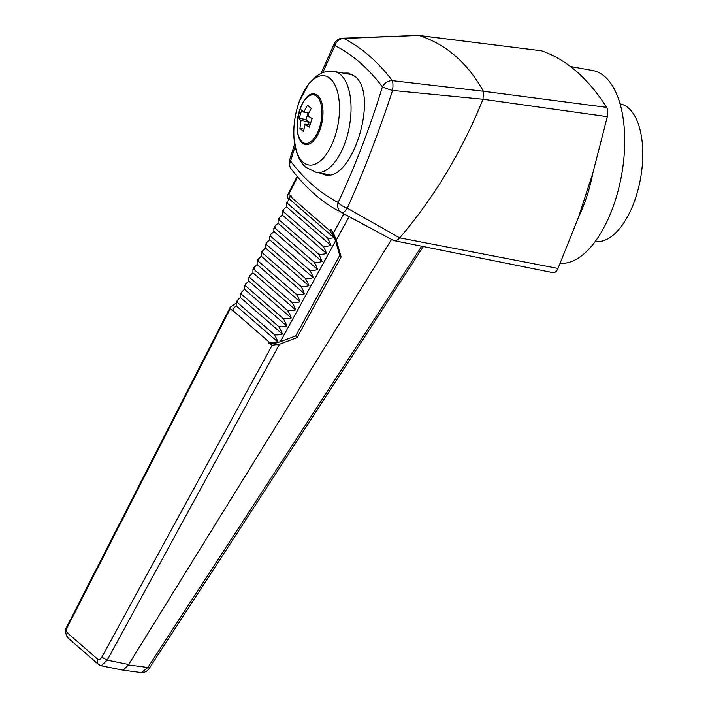 <?xml version="1.0" encoding="UTF-8"?>
<svg xmlns="http://www.w3.org/2000/svg" width="708" height="708" viewBox="0 0 708 708"><rect width="100%" height="100%" fill="white"/><g stroke="black" fill="none" stroke-linecap="round" stroke-linejoin="round"><path stroke-width="1.06" d="M349.079 216.657L336.265 240.145L333.406 233.038L343.867 213.878L393.719 240.578C395.471 241.136 397.462 240.233 399.684 237.853L558.01 268.447L578.445 217.391L592.897 172.911L607.331 116.652L482.989 99.235L392.559 90.438C379.116 131.555 364.027 170.814 347.292 208.223A9.31 3.071 -154.7 0 1 338.132 202.426C355.248 165.964 370.01 127.458 382.409 86.898C368.408 68.357 352.584 54.587 334.911 45.604L322.795 72.65M558.01 268.447C556.461 271.695 554.753 273.084 552.886 272.633L393.719 240.578M576.542 71.464L576.542 71.464C565.577 61.95 553.913 55.065 541.54 50.799L419.34 35.568C446.288 44.445 467.652 63.003 483.405 91.261L606.588 107.35C597.508 92.96 587.49 80.995 576.542 71.464M606.588 107.35C607.862 109.616 608.11 112.722 607.331 116.652M418.658 35.435L343.822 38.48A9.31 5.664 -92.4 0 0 342.398 38.241L418.658 35.435L541.54 50.799M295.13 146.556L290.563 161.079C304.59 179.646 320.441 193.426 338.132 202.426A9.31 8.045 116.9 0 0 341.601 212.586L343.867 213.878M343.283 73.128L348.265 73.074L354.805 76.305C379.382 94.35 352.495 182.584 324.777 174.849L320.211 173.079M393.683 240.561L341.601 212.586A9.31 3.115 -61.6 0 0 347.292 208.223L399.684 237.853M289.926 196.727L291.43 196.081L290.979 196.974L330.167 231.038L330.99 229.551C332.468 231.923 333.981 235.702 335.548 240.897L339.725 255.393L295.634 335.946L280.333 341.69C274.89 343.592 271.04 344.07 268.774 343.132L272.191 345.194L279.456 344.274L107.209 660.121L128.67 664.502L128.458 664.945L147.875 667.485L421.711 246.251M342.398 38.241A9.31 9.31 0 0 0 334.344 43.586A9.31 3.036 25.2 0 0 334.911 45.604A9.31 8.045 -63.1 0 1 343.822 38.48C361.717 47.666 377.877 61.72 392.303 80.632L483.405 91.261M291.43 196.081L288.678 194.443L287.82 194.62L297.156 176.372M297.634 176.938L288.678 194.443C287.545 194.266 287.315 195.505 287.979 198.16L288.466 200.187M330.167 231.038L333.928 237.729C330.344 238.454 327.928 238.348 326.68 237.419C328.043 238.746 329.459 241.419 330.937 245.437C326.671 246.526 323.777 246.534 322.264 245.472C323.627 246.809 325.052 249.481 326.53 253.499C322.255 254.579 319.361 254.588 317.848 253.535C319.219 254.862 320.636 257.535 322.113 261.553C317.839 262.641 314.954 262.65 313.44 261.588C314.803 262.925 316.219 265.597 317.697 269.606C313.432 270.695 310.538 270.704 309.024 269.642C310.387 270.978 311.812 273.651 313.281 277.669C309.015 278.748 306.121 278.766 304.608 277.704C305.971 279.032 307.396 281.713 308.874 285.722C304.599 286.811 301.714 286.82 300.192 285.758C301.564 287.094 302.98 289.767 304.458 293.785C300.192 294.864 297.298 294.882 295.785 293.82C297.148 295.147 298.572 297.82 300.042 301.838C295.776 302.927 292.882 302.935 291.369 301.874C292.731 303.21 294.156 305.883 295.634 309.9C291.36 310.98 288.475 310.989 286.952 309.936C288.324 311.263 289.74 313.936 291.218 317.954C286.952 319.034 284.058 319.051 282.545 317.989C283.908 319.326 285.333 321.998 286.802 326.007C282.536 327.096 279.642 327.105 278.129 326.043C279.492 327.379 280.917 330.052 282.395 334.07C278.12 335.149 275.235 335.167 273.713 334.105C275.085 335.433 276.501 338.114 277.978 342.123C273.704 343.221 270.81 343.238 269.297 342.176L233.215 310.821L232.994 308.838L236.18 305.794L236.206 302.511L237.189 300.573L237.419 302.546L236.206 302.511M236.021 303.272L230.242 307.184L230.339 308.493L233.056 311.148L232.95 308.945M230.242 307.184L67.012 626.394A4.655 0.566 27.1 0 0 67.49 626.969L230.339 308.493M67.242 632.748A4.655 3.929 131 0 0 67.853 637.802L98.492 664.431A4.655 3.929 -49 0 1 97.872 659.369L67.242 632.748C66.225 631.501 66.304 629.571 67.49 626.969M141.414 672.6L147.875 667.485A4.655 0.566 -147 0 0 149.468 668.007C147.645 671.069 144.963 672.6 141.414 672.6L122.997 670.166L101.209 665.777L107.209 660.121A4.655 0.77 28.6 0 1 101.961 656.935C100.518 659.307 99.155 660.121 97.872 659.369M128.458 664.945L123.157 670.193M391.444 239.631L128.67 664.502M399.79 237.738C433.889 197.966 461.589 151.919 482.874 99.607M382.409 86.898A9.31 0.894 17 0 0 392.559 90.438A9.31 2.478 -83.4 0 0 392.303 80.632A9.31 7.514 143 0 0 382.409 86.898M290.997 168.628A9.31 7.514 -37 0 1 290.563 161.079A9.31 0.867 -163.1 0 1 289.519 160.318A9.31 9.31 0 0 0 290.997 168.628C304.838 187.018 320.627 201.099 338.362 210.869M482.989 99.235L483.449 91.447M336.265 240.145L341.114 256.977L297.077 337.583L279.456 344.274M330.99 229.551L333.406 233.038M290.979 196.974L289.776 196.939L289.607 199.205L287.439 201.532L287.669 203.506L286.457 203.47L286.439 206.754L283.253 209.78L283.483 211.763L282.271 211.719L282.244 215.002L279.067 218.037L279.288 220.011L278.085 219.976L278.058 223.259L274.881 226.286L275.102 228.268L273.899 228.233L273.872 231.507L270.695 234.543L270.916 236.516L269.713 236.481L269.686 239.764L266.509 242.8L266.73 244.773L265.518 244.738L265.5 248.021L262.314 251.048L262.544 253.03L261.332 252.986L261.314 256.269L258.128 259.305L258.358 261.279L257.146 261.243L257.119 264.526L253.942 267.553L254.163 269.536L252.96 269.5L252.933 272.775L249.756 275.81L249.977 277.784L248.774 277.748L248.747 281.032L245.57 284.067L245.791 286.041L244.587 286.005L244.561 289.289L241.384 292.315L241.605 294.289L240.393 294.254L240.375 297.537L237.189 300.573M280.111 343.982L278.359 344.654M273.713 334.105L237.419 302.546M277.978 342.123L236.18 305.794M282.395 334.07L240.375 297.537M278.129 326.043L241.605 294.289M286.802 326.007L244.561 289.289M282.545 317.989L245.791 286.041M291.218 317.954L248.747 281.032M286.952 309.936L249.977 277.784M295.634 309.9L252.933 272.775M291.369 301.874L254.163 269.536M300.042 301.838L257.119 264.526M295.785 293.82L258.358 261.279M304.458 293.785L261.314 256.269M300.192 285.758L262.544 253.03M308.874 285.722L265.5 248.021M304.608 277.704L266.73 244.773M313.281 277.669L269.686 239.764M309.024 269.642L270.916 236.516M317.697 269.606L273.872 231.507M313.44 261.588L275.102 228.268M322.113 261.553L278.058 223.259M317.848 253.535L279.288 220.011M326.53 253.499L282.244 215.002M322.264 245.472L283.483 211.763M330.937 245.437L286.439 206.754M326.68 237.419L287.669 203.506M333.928 237.729L289.607 199.205M339.725 255.393L341.114 256.977M295.634 335.946L297.077 337.583M578.445 217.391A97.801 46.967 -79.8 0 0 592.897 172.911M595.393 241.322A69.853 33.55 -79.8 0 0 638.554 187.762A69.853 33.55 -79.8 0 0 628.474 108.058A69.853 33.55 -79.8 0 0 620.031 103.802M560.276 263.305A97.801 46.967 -79.8 0 0 619.27 186.169A97.801 46.967 -79.8 0 0 604.685 76.508A97.801 46.967 -79.8 0 0 592.614 70.499L570.489 66.534M297.856 133.511A25.612 12.302 -79.8 0 0 302.404 142.866A25.612 12.302 -79.8 0 0 305.564 144.441A25.612 12.302 -79.8 0 0 321.441 124.882A25.612 12.302 -79.8 0 0 317.759 95.589A25.612 12.302 -79.8 0 0 314.6 94.014A25.612 12.302 -79.8 0 0 303.573 101.58M311.272 108.466L307.484 105.173L304.422 110.846A7.761 3.726 -79.8 0 0 303.334 111.731L301.9 109.687L299.112 118.289L300.537 120.325A7.761 3.726 -79.8 0 0 300.705 122.307L299.944 128.387L303.723 131.67L304.484 125.59A7.761 3.726 -79.8 0 0 305.573 124.705L309.316 127.157L312.104 118.563L308.369 116.112A7.761 3.726 -79.8 0 0 308.201 114.13L311.272 108.466M308.405 124.776L309.21 122.316L300.537 120.325M309.21 122.316L305.998 119.519L299.112 118.289M300.705 122.307L301.166 120.873M303.962 129.104L299.944 128.387M305.998 119.519L308.113 113.014M303.334 111.731L303.962 112.271L304.422 110.846M305.573 124.705L304.944 124.157L304.484 125.59M308.697 113.121L303.962 112.271M308.201 114.13L307.741 115.563L308.369 116.112M309.847 125.033L304.944 124.157M335.548 240.897L280.333 341.69M101.961 656.935L272.191 345.194M269.297 342.176L268.774 343.132M352.832 74.844L334.229 71.508A51.224 24.603 100.2 0 1 340.557 74.659A51.224 24.603 100.2 0 1 347.92 133.246A51.224 24.603 100.2 0 1 316.157 172.354L329.76 174.796M303.086 162.185A45.268 21.744 100.2 0 1 307.538 85.686A45.268 21.744 100.2 0 1 339.353 113.342A45.268 21.744 100.2 0 1 303.086 162.185M316.865 96.403A24.612 11.824 100.2 0 1 315.75 136.051A24.612 11.824 100.2 0 1 297.156 128.475A24.612 11.824 100.2 0 1 312.936 94.801A24.612 11.824 100.2 0 1 316.865 96.403M67.012 626.394C64.64 629.394 64.924 633.191 67.853 637.802M98.492 664.431L101.209 665.777M423.34 246.579L149.468 668.007M334.344 43.586L321.051 73.393M294.67 143.981L289.519 160.318M240.393 294.254L241.384 292.315M244.587 286.005L245.57 284.067M248.774 277.748L249.756 275.81M252.96 269.5L253.942 267.553M257.146 261.243L258.128 259.305M261.332 252.986L262.314 251.048M265.518 244.738L266.509 242.8M269.713 236.481L270.695 234.543M273.899 228.233L274.881 226.286M278.085 219.976L279.067 218.037M282.271 211.719L283.253 209.78M286.457 203.47L287.439 201.532M289.776 196.939L290.059 196.373M315.432 94.164C298.988 88.898 289.147 143.812 306.387 144.582M334.229 71.508C329.486 70.738 324.945 71.437 320.591 73.614L316.715 75.942L308.626 83.925L299.422 101.164C295.024 113.377 293.218 125.75 294.015 138.29L296.431 151.733C299.705 161.663 304.015 165.867 305.856 167.327L316.157 172.354"/></g></svg>
